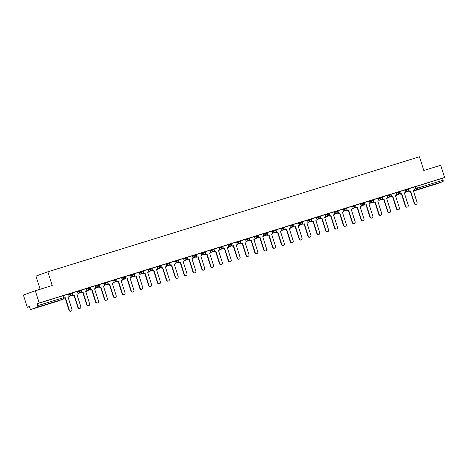 <?xml version="1.0" encoding="UTF-8"?>
<svg xmlns="http://www.w3.org/2000/svg" width="468" height="468" viewBox="0 0 468 468"><rect width="100%" height="100%" fill="white"/><g stroke="black" fill="none" stroke-linecap="round" stroke-linejoin="round"><path stroke-width="0.7" d="M72.294 292.874L70.025 293.576L70.241 294.255L72.604 293.512L72.394 292.839M81.145 290.137L78.876 290.839L79.092 291.517L81.455 290.774L81.245 290.096M89.996 287.399L87.727 288.101L87.943 288.774L90.306 288.036L90.09 287.358M98.847 284.655L96.578 285.363L96.794 286.036L99.157 285.293L98.941 284.62M107.698 281.917L105.429 282.619L105.645 283.298L108.009 282.555L107.792 281.876M116.55 279.18L114.28 279.882L114.49 280.56L116.86 279.817L116.643 279.139M125.395 276.442L123.125 277.144L123.341 277.816L125.705 277.079L125.494 276.401M134.246 273.698L131.976 274.4L132.192 275.079L134.556 274.336L134.345 273.663M143.097 270.96L140.827 271.662L141.043 272.341L143.407 271.598L143.19 270.919M151.948 268.222L149.678 268.924L149.895 269.603L152.258 268.86L152.041 268.182M160.799 265.485L158.529 266.187L158.746 266.859L161.109 266.122L160.893 265.444M169.65 262.741L167.38 263.443L167.591 264.122L169.96 263.379L169.744 262.706M178.495 260.003L176.225 260.705L176.442 261.384L178.811 260.641L178.595 259.962M187.346 257.265L185.076 257.967L185.293 258.646L187.656 257.903L187.446 257.224M196.197 254.522L193.927 255.23L194.144 255.902L196.507 255.159L196.291 254.487M205.048 251.784L202.779 252.486L202.995 253.165L205.358 252.422L205.142 251.749M213.899 249.046L211.63 249.748L211.846 250.427L214.209 249.684L213.993 249.005M222.75 246.308L220.481 247.01L220.691 247.683L223.06 246.946L222.844 246.267M231.596 243.565L229.332 244.267L229.542 244.945L231.912 244.202L231.695 243.53M240.447 240.827L238.177 241.529L238.393 242.208L240.757 241.465L240.546 240.786M249.298 238.089L247.028 238.791L247.244 239.47L249.608 238.727L249.391 238.048M258.149 235.351L255.879 236.053L256.095 236.726L258.459 235.989L258.242 235.31M267 232.608L264.73 233.31L264.946 233.988L267.31 233.245L267.093 232.573M275.851 229.87L273.581 230.572L273.792 231.25L276.161 230.508L275.945 229.829M284.696 227.132L282.432 227.834L282.643 228.513L285.012 227.77L284.796 227.091M293.547 224.394L291.277 225.096L291.494 225.769L293.857 225.032L293.647 224.353M302.398 221.651L300.128 222.353L300.345 223.031L302.708 222.288L302.498 221.616M311.249 218.913L308.979 219.615L309.196 220.293L311.559 219.55L311.343 218.872M320.1 216.175L317.83 216.877L318.047 217.556L320.41 216.813L320.194 216.134M328.951 213.431L326.682 214.139L326.892 214.812L329.261 214.069L329.045 213.396M337.797 210.694L335.533 211.396L335.743 212.074L338.112 211.331L337.896 210.659M346.648 207.956L344.378 208.658L344.594 209.336L346.958 208.593L346.747 207.915M355.499 205.218L353.229 205.92L353.445 206.593L355.809 205.856L355.598 205.177M364.35 202.474L362.08 203.176L362.296 203.855L364.66 203.112L364.443 202.439M373.201 199.737L370.931 200.439L371.147 201.117L373.511 200.374L373.294 199.696M382.052 196.999L379.782 197.701L379.993 198.379L382.362 197.636L382.145 196.958M390.897 194.261L388.633 194.963L388.844 195.636L391.213 194.899L390.996 194.22M399.748 191.517L397.478 192.219L397.695 192.898L400.058 192.155L399.847 191.482M408.599 188.779L406.329 189.481L406.546 190.16L408.909 189.417L408.699 188.739M428.986 186.182L435.644 183.988L428.986 186.182M41.172 306.218L47.83 304.03L41.172 306.218M35.316 290.745L52.217 285.515L47.871 271.797L419.457 156.774L423.809 170.498L440.716 165.262L444.6 177.507L39.195 302.989L35.316 290.745L23.4 295.039L27.284 307.283L29.425 306.616M40.131 289.253L35.954 276.085L47.871 271.797M27.284 307.283L29.39 306.522L29.999 308.43A1.293 0.509 -107.2 0 0 30.859 309.488L37.61 307.061A1.293 0.509 -107.2 0 0 37.692 305.657L64.145 297.484L63.543 295.577L62.788 295.794L63.391 297.701A1.293 0.509 -107.2 0 1 63.309 299.105L37.61 307.061M39.195 302.989L37.089 303.75L37.692 305.657M56.546 301.538A1.293 0.509 72.8 0 0 56.558 301.538A1.293 0.509 72.8 0 1 56.558 301.538L30.859 309.488A1.293 0.509 -107.2 0 0 30.865 309.488L63.309 299.105A1.293 1.188 70.2 0 0 63.355 299.087A1.293 1.293 0 0 0 64.145 297.484M413.618 187.305L415.18 186.744L415.783 188.651L443.097 180.174A1.293 0.509 72.8 0 1 443.009 181.572L436.264 184.006A1.293 0.509 72.8 0 1 436.258 184.006A1.293 0.509 72.8 0 1 436.252 184.012L413.466 191.061L436.258 184.006M443.097 180.174L442.494 178.267L444.6 177.507M400.093 192.804L400.509 194.097L400.198 194.208L401.725 193.717L405.627 206.025A1.486 1.363 70.2 0 0 407.435 207.014A1.486 1.363 70.2 0 0 408.236 205.218L404.334 192.91L405.557 192.535L404.785 190.002L399.859 191.529M391.248 195.542L391.657 196.835L391.347 196.946L392.874 196.461L396.776 208.763A1.486 1.363 70.2 0 0 398.584 209.758A1.486 1.363 70.2 0 0 399.385 207.956L395.483 195.653L396.706 195.273L395.934 192.74L391.008 194.267M382.397 198.28L382.806 199.573L382.496 199.684L384.023 199.198L387.931 211.501A1.486 1.363 70.2 0 0 389.739 212.495A1.486 1.363 70.2 0 0 390.54 210.694L386.632 198.391L387.855 198.011L387.083 195.484L382.163 197.005M373.546 201.024L373.955 202.316L373.645 202.428L375.178 201.936L379.08 214.245A1.486 1.363 70.2 0 0 380.888 215.233A1.486 1.363 70.2 0 0 381.689 213.431L377.787 201.129L379.004 200.754L378.232 198.221L373.312 199.742M369.357 200.971L364.461 202.486M355.844 206.499L356.253 207.792L355.943 207.903L357.476 207.418L361.378 219.72A1.486 1.363 70.2 0 0 363.186 220.715A1.486 1.363 70.2 0 0 363.987 218.913L360.085 206.61L361.302 206.23L360.53 203.697L355.61 205.224M346.993 209.237L347.402 210.53L347.098 210.647L348.625 210.155L352.527 222.458A1.486 1.363 70.2 0 0 354.334 223.452A1.486 1.363 70.2 0 0 355.136 221.651L351.234 209.348L352.457 208.968L351.684 206.441L346.759 207.962M338.148 211.981L338.557 213.273L338.247 213.385L339.774 212.893L343.676 225.202A1.486 1.363 70.2 0 0 345.483 226.19A1.486 1.363 70.2 0 0 346.285 224.388L342.383 212.086L343.606 211.711L342.833 209.178L337.908 210.699M329.296 214.718L329.706 216.011L329.396 216.122L330.923 215.631L334.831 227.939A1.486 1.363 70.2 0 0 336.638 228.934A1.486 1.363 70.2 0 0 337.44 227.132L333.532 214.824L334.755 214.449L333.982 211.916L329.062 213.443M320.445 217.456L320.855 218.749L320.545 218.86L322.072 218.375L325.98 230.677A1.486 1.363 70.2 0 0 327.787 231.672A1.486 1.363 70.2 0 0 328.589 229.87L324.687 217.567L325.904 217.187L325.131 214.654L320.211 216.181M311.594 220.194L312.004 221.493L311.694 221.604L313.227 221.112L317.128 233.415A1.486 1.363 70.2 0 0 318.936 234.409A1.486 1.363 70.2 0 0 319.738 232.608L315.836 220.305L317.052 219.925L316.28 217.398L311.36 218.919M302.743 222.938L303.153 224.231L302.843 224.342L304.375 223.85L308.277 236.159A1.486 1.363 70.2 0 0 310.085 237.147A1.486 1.363 70.2 0 0 310.887 235.351L306.985 223.043L308.201 222.669L307.429 220.135L302.509 221.656M293.892 225.675L294.302 226.968L293.998 227.079L295.524 226.594L299.426 238.896A1.486 1.363 70.2 0 0 301.234 239.891A1.486 1.363 70.2 0 0 302.035 238.089L298.134 225.781L299.356 225.406L298.584 222.873L293.658 224.4M285.047 228.413L285.457 229.706L285.147 229.817L286.673 229.332L290.575 241.634A1.486 1.363 70.2 0 0 292.383 242.629A1.486 1.363 70.2 0 0 293.184 240.827L289.282 228.524L290.505 228.144L289.733 225.617L284.807 227.138M276.196 231.157L276.606 232.45L276.296 232.561L277.822 232.069L281.73 244.372A1.486 1.363 70.2 0 0 283.538 245.367A1.486 1.363 70.2 0 0 284.339 243.565L280.431 231.262L281.654 230.882L280.882 228.355L275.962 229.876M267.345 233.895L267.754 235.188L267.444 235.299L268.971 234.807L272.879 247.116A1.486 1.363 70.2 0 0 274.687 248.104A1.486 1.363 70.2 0 0 275.488 246.308L271.586 234L272.803 233.626L272.031 231.093L267.111 232.619M258.494 236.632L258.903 237.925L258.593 238.036L260.126 237.551L264.028 249.853A1.486 1.363 70.2 0 0 265.836 250.848A1.486 1.363 70.2 0 0 266.637 249.046L262.735 236.744L263.952 236.363L263.18 233.83L258.26 235.357M249.643 239.37L250.052 240.663L249.742 240.78L251.275 240.289L255.177 252.591A1.486 1.363 70.2 0 0 256.985 253.586A1.486 1.363 70.2 0 0 257.786 251.784L253.884 239.481L255.101 239.101L254.329 236.574L249.409 238.095M240.792 242.114L241.201 243.407L240.897 243.518L242.424 243.027L246.326 255.335A1.486 1.363 70.2 0 0 248.134 256.324A1.486 1.363 70.2 0 0 248.935 254.522L245.033 242.219L246.256 241.845L245.484 239.312L240.558 240.833M231.941 244.852L232.356 246.145L232.046 246.256L233.573 245.764L237.475 258.073A1.486 1.363 70.2 0 0 239.283 259.067A1.486 1.363 70.2 0 0 240.084 257.265L236.182 244.957L237.405 244.583L236.632 242.05L231.707 243.576M223.096 247.59L223.505 248.882L223.195 248.994L224.722 248.508L228.63 260.811A1.486 1.363 70.2 0 0 230.437 261.805A1.486 1.363 70.2 0 0 231.239 260.003L227.331 247.701L228.554 247.32L227.781 244.787L222.856 246.314M214.245 250.327L214.654 251.626L214.344 251.737L215.871 251.246L219.779 263.548A1.486 1.363 70.2 0 0 221.586 264.543A1.486 1.363 70.2 0 0 222.388 262.741L218.486 250.439L219.703 250.058L218.93 247.531L214.011 249.052M210.056 250.281L205.159 251.79M196.542 255.809L196.952 257.102L196.642 257.213L198.175 256.727L202.077 269.03A1.486 1.363 70.2 0 0 203.884 270.024A1.486 1.363 70.2 0 0 204.686 268.222L200.784 255.914L202 255.54L201.228 253.007L196.308 254.534M187.691 258.547L188.101 259.839L187.791 259.951L189.324 259.465L193.225 271.768A1.486 1.363 70.2 0 0 195.033 272.762A1.486 1.363 70.2 0 0 195.835 270.96L191.933 258.658L193.155 258.277L192.383 255.744L187.457 257.271M178.84 261.284L179.256 262.583L178.946 262.694L180.472 262.203L184.374 274.505A1.486 1.363 70.2 0 0 186.182 275.5A1.486 1.363 70.2 0 0 186.984 273.698L183.082 261.396L184.304 261.015L183.532 258.488L178.606 260.009M169.995 264.028L170.405 265.321L170.095 265.432L171.621 264.941L175.529 277.249A1.486 1.363 70.2 0 0 177.337 278.238A1.486 1.363 70.2 0 0 178.138 276.442L174.231 264.133L175.453 263.759L174.681 261.226L169.755 262.747M161.144 266.766L161.554 268.059L161.244 268.17L162.77 267.684L166.678 279.987A1.486 1.363 70.2 0 0 168.486 280.981A1.486 1.363 70.2 0 0 169.287 279.18L165.385 266.871L166.602 266.497L165.83 263.964L160.91 265.491M152.293 269.504L152.703 270.796L152.392 270.908L153.925 270.422L157.827 282.725A1.486 1.363 70.2 0 0 159.635 283.719A1.486 1.363 70.2 0 0 160.436 281.917L156.534 269.615L157.751 269.235L156.979 266.707L152.059 268.228M143.442 272.247L143.851 273.54L143.541 273.651L145.074 273.16L148.976 285.462A1.486 1.363 70.2 0 0 150.784 286.457A1.486 1.363 70.2 0 0 151.585 284.655L147.683 272.353L148.9 271.972L148.128 269.445L143.208 270.966M134.591 274.985L135 276.278L134.69 276.389L136.223 275.898L140.125 288.206A1.486 1.363 70.2 0 0 141.933 289.195A1.486 1.363 70.2 0 0 142.734 287.399L138.832 275.09L140.055 274.716L139.283 272.183L134.357 273.71M125.74 277.723L126.155 279.016L125.845 279.127L127.372 278.641L131.274 290.944A1.486 1.363 70.2 0 0 133.082 291.938A1.486 1.363 70.2 0 0 133.883 290.137L129.981 277.834L131.204 277.454L130.432 274.921L125.506 276.448M116.895 280.461L117.304 281.754L116.994 281.871L118.521 281.379L122.423 293.682A1.486 1.363 70.2 0 0 124.236 294.676A1.486 1.363 70.2 0 0 125.038 292.874L121.13 280.572L122.353 280.192L121.581 277.664L116.655 279.185M108.044 283.204L108.453 284.497L108.143 284.608L109.67 284.117L113.578 296.425A1.486 1.363 70.2 0 0 115.385 297.414A1.486 1.363 70.2 0 0 116.187 295.612L112.285 283.31L113.502 282.935L112.729 280.402L107.81 281.923M99.193 285.942L99.602 287.235L99.292 287.346L100.825 286.855L104.727 299.163A1.486 1.363 70.2 0 0 106.534 300.158A1.486 1.363 70.2 0 0 107.336 298.356L103.434 286.047L104.651 285.673L103.878 283.14L98.959 284.667M90.342 288.68L90.751 289.973L90.441 290.084L91.974 289.598L95.876 301.901A1.486 1.363 70.2 0 0 97.683 302.895A1.486 1.363 70.2 0 0 98.485 301.094L94.583 288.791L95.8 288.411L95.027 285.878L90.108 287.405M81.49 291.418L81.9 292.716L81.59 292.828L83.123 292.336L87.025 304.639A1.486 1.363 70.2 0 0 88.832 305.633A1.486 1.363 70.2 0 0 89.634 303.831L85.732 291.529L86.954 291.149L86.182 288.621L81.257 290.142M72.639 294.161L73.055 295.454L72.745 295.565L74.272 295.074L78.174 307.382A1.486 1.363 70.2 0 0 79.981 308.371A1.486 1.363 70.2 0 0 80.783 306.575L76.881 294.267L78.103 293.892L77.331 291.359L72.405 292.88M64.163 298.221L65.421 297.818L69.322 310.12A1.486 1.363 70.2 0 0 71.136 311.115A1.486 1.363 70.2 0 0 71.937 309.313L68.03 297.004L69.252 296.63L68.48 294.097L63.554 295.624M68.463 294.144L70.025 293.576M77.314 291.4L78.876 290.839M86.165 288.662L87.727 288.101M95.01 285.925L96.578 285.363M103.861 283.187L105.429 282.619M112.712 280.443L114.28 279.882M121.563 277.705L123.125 277.144M130.414 274.968L131.976 274.4M139.265 272.23L140.827 271.662M148.11 269.486L149.678 268.924M156.961 266.748L158.529 266.187M165.812 264.01L167.38 263.443M174.663 261.267L176.225 260.705M183.514 258.529L185.076 257.967M192.366 255.791L193.927 255.23M201.211 253.053L202.779 252.486M210.062 250.31L211.63 249.748M218.913 247.572L220.481 247.01M227.764 244.834L229.332 244.267M236.615 242.096L238.177 241.529M245.466 239.353L247.028 238.791M254.311 236.615L255.879 236.053M263.162 233.877L264.73 233.31M272.013 231.139L273.581 230.572M280.864 228.396L282.432 227.834M289.715 225.658L291.277 225.096M298.566 222.92L300.128 222.353M307.417 220.176L308.979 219.615M316.263 217.439L317.83 216.877M325.114 214.701L326.682 214.139M333.965 211.963L335.533 211.396M342.816 209.219L344.378 208.658M351.667 206.482L353.229 205.92M360.518 203.744L362.08 203.176M369.363 201.006L370.931 200.439M378.214 198.262L379.782 197.701M387.065 195.525L388.633 194.963M395.916 192.787L397.478 192.219M404.767 190.043L406.329 189.481M408.944 190.061L409.354 191.359L409.044 191.47L410.576 190.979L414.478 203.282A1.486 1.363 70.2 0 0 416.286 204.276A1.486 1.363 70.2 0 0 417.087 202.474L413.185 190.172L414.402 189.792L413.636 187.264L408.71 188.785M37.089 303.75L62.788 295.794M442.494 178.267L415.18 186.744M416.286 204.276L415.976 204.387A1.486 1.363 -109.8 0 1 414.168 203.399L414.478 203.282M409.354 191.359L410.576 190.979M405.434 192.155L408.921 191.073L405.428 192.143M410.266 191.09L414.168 203.399M409.044 191.47L408.751 190.534M413.191 190.184L414.402 189.792M407.435 207.014L407.125 207.131A1.486 1.363 -109.8 0 1 405.317 206.136L405.627 206.025M400.509 194.097L401.725 193.717M400.064 193.799L396.577 194.881L400.07 193.816M401.415 193.828L405.317 206.136M400.198 194.208L399.9 193.272M404.34 192.927L405.557 192.535M398.584 209.758L398.274 209.869A1.486 1.363 -109.8 0 1 396.466 208.874L396.776 208.763M391.657 196.835L392.874 196.461M387.732 197.631L391.219 196.554M387.732 197.619L391.219 196.542M392.564 196.572L396.466 208.874M391.347 196.946L391.049 196.01M395.489 195.665L396.706 195.273M389.739 212.495L389.429 212.607A1.486 1.363 -109.8 0 1 387.621 211.612L387.931 211.501M382.806 199.573L384.023 199.198M382.368 199.28L378.881 200.357L382.374 199.292M383.713 199.309L387.621 211.612M382.496 199.684L382.198 198.748M386.638 198.403L387.855 198.011M380.888 215.233L380.578 215.344A1.486 1.363 -109.8 0 1 378.77 214.356L379.08 214.245M373.955 202.316L375.178 201.936M370.036 203.112L373.522 202.036L370.03 203.1M374.868 202.047L378.77 214.356M373.645 202.428L373.347 201.492M377.787 201.146L379.004 200.754M372.037 217.977L371.727 218.088A1.486 1.363 -109.8 0 1 369.919 217.094L370.229 216.982A1.486 1.363 70.2 0 0 372.037 217.977A1.486 1.363 70.2 0 0 372.838 216.175L368.936 203.867L370.153 203.492L368.942 203.884M364.695 203.761L365.104 205.054L364.794 205.165L366.327 204.674L370.229 216.982M365.104 205.054L366.327 204.674M369.351 200.971L370.153 203.492M361.185 205.85L364.671 204.773M361.179 205.838L364.666 204.756M366.017 204.785L369.919 217.094M364.794 205.165L364.496 204.229M363.186 220.715L362.875 220.826A1.486 1.363 -109.8 0 1 361.068 219.831L361.378 219.72M356.253 207.792L357.476 207.418M352.334 208.593L355.82 207.511L352.328 208.576M357.166 207.529L361.068 219.831M355.943 207.903L355.651 206.967M360.091 206.622L361.302 206.23M354.334 223.452L354.024 223.564A1.486 1.363 -109.8 0 1 352.217 222.569L352.527 222.458M347.402 210.53L348.625 210.155M343.483 211.331L346.969 210.249L343.477 211.314M348.315 210.267L352.217 222.569M347.098 210.647L346.8 209.705M351.24 209.36L352.457 208.968M345.483 226.19L345.173 226.301A1.486 1.363 -109.8 0 1 343.366 225.313L343.676 225.202M338.557 213.273L339.774 212.893M334.632 214.069L338.118 212.993M334.632 214.057L338.118 212.975M339.464 213.004L343.366 225.313M338.247 213.385L337.949 212.449M342.389 212.103L343.606 211.711M336.638 228.934L336.328 229.045A1.486 1.363 -109.8 0 1 334.521 228.051L334.831 227.939M329.706 216.011L330.923 215.631M325.786 216.807L329.273 215.73L325.781 216.795M330.613 215.748L334.521 228.051M329.396 216.122L329.098 215.186M333.538 214.841L334.755 214.449M327.787 231.672L327.477 231.783A1.486 1.363 -109.8 0 1 325.67 230.788L325.98 230.677M320.855 218.749L322.072 218.375M316.935 219.55L320.422 218.468M316.93 219.533L320.416 218.457M321.768 218.486L325.67 230.788M320.545 218.86L320.247 217.924M324.687 217.579L325.904 217.187M318.936 234.409L318.626 234.521A1.486 1.363 -109.8 0 1 316.818 233.526L317.128 233.415M312.004 221.493L313.227 221.112M308.084 222.288L311.571 221.206M308.079 222.271L311.565 221.194M312.916 221.224L316.818 233.526M311.694 221.604L311.395 220.668M315.841 220.317L317.052 219.925M310.085 237.147L309.775 237.258A1.486 1.363 -109.8 0 1 307.967 236.27L308.277 236.159M303.153 224.231L304.375 223.85M299.233 225.026L302.72 223.95L299.227 225.014M304.065 223.961L307.967 236.27M302.843 224.342L302.55 223.406M306.99 223.06L308.201 222.669M301.234 239.891L300.924 240.002A1.486 1.363 -109.8 0 1 299.116 239.008L299.426 238.896M294.302 226.968L295.524 226.594M290.382 227.764L293.869 226.688L290.376 227.752M295.214 226.705L299.116 239.008M293.998 227.079L293.699 226.143M298.139 225.798L299.356 225.406M292.383 242.629L292.073 242.74A1.486 1.363 -109.8 0 1 290.265 241.745L290.575 241.634M285.457 229.706L286.673 229.332M281.531 230.508L285.018 229.425M281.531 230.49L285.018 229.414M286.363 229.443L290.265 241.745M285.147 229.817L284.848 228.881M289.288 228.536L290.505 228.144M283.538 245.367L283.228 245.478A1.486 1.363 -109.8 0 1 281.42 244.489L281.73 244.372M276.606 232.45L277.822 232.069M272.686 233.245L276.173 232.163L272.68 233.234M277.512 232.181L281.42 244.489M276.296 232.561L275.997 231.625M280.437 231.274L281.654 230.882M274.687 248.104L274.377 248.221A1.486 1.363 -109.8 0 1 272.569 247.227L272.879 247.116M267.754 235.188L268.971 234.807M263.835 235.983L267.322 234.907M263.829 235.971L267.316 234.889M268.667 234.918L272.569 247.227M267.444 235.299L267.146 234.363M271.586 234.018L272.803 233.626M265.836 250.848L265.526 250.959A1.486 1.363 -109.8 0 1 263.718 249.965L264.028 249.853M258.903 237.925L260.126 237.551M258.465 237.633L254.978 238.709L258.471 237.645M259.816 237.662L263.718 249.965M258.593 238.036L258.295 237.1M262.741 236.755L263.952 236.363M256.985 253.586L256.675 253.697A1.486 1.363 -109.8 0 1 254.867 252.702L255.177 252.591M250.052 240.663L251.275 240.289M246.133 241.465L249.619 240.382L246.127 241.447M250.965 240.4L254.867 252.702M249.742 240.78L249.45 239.838M253.89 239.493L255.101 239.101M248.134 256.324L247.824 256.435A1.486 1.363 -109.8 0 1 246.016 255.446L246.326 255.335M241.201 243.407L242.424 243.027M237.282 244.202L240.768 243.126M237.276 244.191L240.763 243.108M242.114 243.138L246.016 255.446M240.897 243.518L240.599 242.582M245.039 242.237L246.256 241.845M239.283 259.067L238.972 259.178A1.486 1.363 -109.8 0 1 237.165 258.184L237.475 258.073M232.356 246.145L233.573 245.764M231.917 245.846L228.431 246.928L231.917 245.864M233.263 245.881L237.165 258.184M232.046 246.256L231.748 245.32M236.188 244.975L237.405 244.583M230.437 261.805L230.127 261.916A1.486 1.363 -109.8 0 1 228.32 260.922L228.63 260.811M223.505 248.882L224.722 248.508M219.58 249.684L223.072 248.602L219.58 249.666M224.412 248.619L228.32 260.922M223.195 248.994L222.897 248.058M227.337 247.712L228.554 247.32M221.586 264.543L221.276 264.654A1.486 1.363 -109.8 0 1 219.469 263.659L219.779 263.548M214.654 251.626L215.871 251.246M210.735 252.422L214.221 251.339M210.729 252.404L214.215 251.328M215.567 251.357L219.469 263.659M214.344 251.737L214.046 250.795M218.486 250.45L219.703 250.058M212.735 267.281L212.425 267.392A1.486 1.363 -109.8 0 1 210.618 266.403L210.928 266.292A1.486 1.363 70.2 0 0 212.735 267.281A1.486 1.363 70.2 0 0 213.537 265.485L209.635 253.176L210.852 252.802L209.635 253.194M205.393 253.071L205.803 254.364L205.493 254.475L207.026 253.984L210.928 266.292M205.803 254.364L207.026 253.984M210.05 250.275L210.852 252.802M205.364 254.065L201.878 255.148L205.37 254.083M206.716 254.095L210.618 266.403M205.493 254.475L205.195 253.539M203.884 270.024L203.574 270.135A1.486 1.363 -109.8 0 1 201.766 269.141L202.077 269.03M196.952 257.102L198.175 256.727M196.513 256.803L193.027 257.886L196.519 256.821M197.865 256.838L201.766 269.141M196.642 257.213L196.349 256.277M200.79 255.932L202 255.54M195.033 272.762L194.723 272.873A1.486 1.363 -109.8 0 1 192.915 271.879L193.225 271.768M188.101 259.839L189.324 259.465M184.181 260.641L187.668 259.559M184.176 260.623L187.662 259.547M189.013 259.576L192.915 271.879M187.791 259.951L187.498 259.015M191.939 258.669L193.155 258.277M186.182 275.5L185.872 275.611A1.486 1.363 -109.8 0 1 184.064 274.617L184.374 274.505M179.256 262.583L180.472 262.203M175.33 263.379L178.817 262.296L175.33 263.361M180.162 262.314L184.064 274.617M178.946 262.694L178.647 261.758M183.087 261.407L184.304 261.015M177.337 278.238L177.027 278.349A1.486 1.363 -109.8 0 1 175.219 277.36L175.529 277.249M170.405 265.321L171.621 264.941M166.479 266.116L169.972 265.04L166.479 266.105M171.311 265.052L175.219 277.36M170.095 265.432L169.796 264.496M174.236 264.151L175.453 263.759M168.486 280.981L168.176 281.092A1.486 1.363 -109.8 0 1 166.368 280.098L166.678 279.987M161.554 268.059L162.77 267.684M157.634 268.854L161.121 267.778M157.628 268.843L161.115 267.766M162.46 267.795L166.368 280.098M161.244 268.17L160.945 267.234M165.385 266.889L166.602 266.497M159.635 283.719L159.325 283.83A1.486 1.363 -109.8 0 1 157.517 282.836L157.827 282.725M152.703 270.796L153.925 270.422M148.783 271.598L152.27 270.516L148.777 271.58M153.615 270.533L157.517 282.836M152.392 270.908L152.094 269.972M156.534 269.626L157.751 269.235M150.784 286.457L150.474 286.568A1.486 1.363 -109.8 0 1 148.666 285.579L148.976 285.462M143.851 273.54L145.074 273.16M139.932 274.336L143.419 273.253L139.926 274.324M144.764 273.271L148.666 285.579M143.541 273.651L143.249 272.715M147.689 272.364L148.9 271.972M141.933 289.195L141.623 289.312A1.486 1.363 -109.8 0 1 139.815 288.317L140.125 288.206M135 276.278L136.223 275.898M131.081 277.074L134.568 275.997M131.075 277.062L134.562 275.98M135.913 276.009L139.815 288.317M134.69 276.389L134.398 275.453M138.838 275.108L140.055 274.716M133.082 291.938L132.772 292.05A1.486 1.363 -109.8 0 1 130.964 291.055L131.274 290.944M126.155 279.016L127.372 278.641M122.23 279.817L125.716 278.735L122.23 279.8M127.062 278.752L130.964 291.055M125.845 279.127L125.547 278.191M129.987 277.846L131.204 277.454M124.236 294.676L123.926 294.787A1.486 1.363 -109.8 0 1 122.119 293.793L122.423 293.682M117.304 281.754L118.521 281.379M113.379 282.555L116.865 281.473L113.379 282.537M118.211 281.49L122.119 293.793M116.994 281.871L116.696 280.929M121.136 280.584L122.353 280.192M115.385 297.414L115.075 297.525A1.486 1.363 -109.8 0 1 113.268 296.536L113.578 296.425M108.453 284.497L109.67 284.117M104.534 285.293L108.02 284.216M104.528 285.281L108.014 284.199M109.36 284.228L113.268 296.536M108.143 284.608L107.845 283.672M112.285 283.327L113.502 282.935M106.534 300.158L106.224 300.269A1.486 1.363 -109.8 0 1 104.417 299.274L104.727 299.163M99.602 287.235L100.825 286.855M95.683 288.031L99.169 286.954L95.677 288.019M100.515 286.972L104.417 299.274M99.292 287.346L98.994 286.41M103.434 286.065L104.651 285.673M97.683 302.895L97.373 303.007A1.486 1.363 -109.8 0 1 95.566 302.012L95.876 301.901M90.751 289.973L91.974 289.598M86.832 290.774L90.318 289.692L86.826 290.757M91.664 289.71L95.566 302.012M90.441 290.084L90.148 289.148M94.589 288.803L95.8 288.411M88.832 305.633L88.522 305.744A1.486 1.363 -109.8 0 1 86.715 304.75L87.025 304.639M81.9 292.716L83.123 292.336M77.981 293.512L81.467 292.43M77.975 293.494L81.461 292.418M82.813 292.447L86.715 304.75M81.59 292.828L81.297 291.886M85.738 291.541L86.954 291.149M79.981 308.371L79.671 308.482A1.486 1.363 -109.8 0 1 77.863 307.494L78.174 307.382M73.055 295.454L74.272 295.074M69.129 296.25L72.616 295.173L69.129 296.238M73.962 295.185L77.863 307.494M72.745 295.565L72.446 294.629M76.887 294.284L78.103 293.892M71.136 311.115L70.826 311.226A1.486 1.363 -109.8 0 1 69.018 310.231L69.322 310.12M64.18 298.128L65.421 297.818M65.11 297.929L69.018 310.231M68.035 297.022L69.252 296.63M414.221 189.212L415.783 188.651A1.293 1.188 -109.8 0 0 417.31 189.528L413.425 190.926M443.009 181.572L417.31 189.528A1.293 0.509 -107.2 0 0 417.397 188.13L416.789 186.217M68.679 294.817L70.241 294.255A1.293 1.188 70.2 0 0 71.768 295.132A1.293 1.188 -109.8 0 0 71.815 295.121A1.293 1.293 0 0 0 72.604 293.512M77.524 292.079L79.092 291.517A1.293 1.188 70.2 0 0 80.619 292.395A1.293 1.188 -109.8 0 0 80.666 292.377A1.293 1.293 0 0 0 81.455 290.774M86.375 289.341L87.943 288.774A1.293 1.188 70.2 0 0 89.47 289.657A1.293 1.188 -109.8 0 0 89.517 289.639A1.293 1.293 0 0 0 90.306 288.036M95.226 286.603L96.794 286.036A1.293 1.188 70.2 0 0 98.315 286.913A1.293 1.188 -109.8 0 0 98.362 286.902A1.293 1.293 0 0 0 99.157 285.293M104.077 283.86L105.645 283.298A1.293 1.188 70.2 0 0 107.166 284.175A1.293 1.188 -109.8 0 0 107.213 284.164A1.293 1.293 0 0 0 108.009 282.555M112.928 281.122L114.49 280.56A1.293 1.188 70.2 0 0 116.017 281.438A1.293 1.188 -109.8 0 0 116.064 281.42A1.293 1.293 0 0 0 116.86 279.817M121.779 278.384L123.341 277.816A1.293 1.188 70.2 0 0 124.868 278.7A1.293 1.188 -109.8 0 0 124.915 278.682A1.293 1.293 0 0 0 125.705 277.079M130.625 275.64L132.192 275.079A1.293 1.188 70.2 0 0 133.719 275.956A1.293 1.188 -109.8 0 0 133.766 275.945A1.293 1.293 0 0 0 134.556 274.336M139.476 272.902L141.043 272.341A1.293 1.188 70.2 0 0 142.57 273.218A1.293 1.188 -109.8 0 0 142.617 273.201A1.293 1.293 0 0 0 143.407 271.598M148.327 270.165L149.895 269.603A1.293 1.188 70.2 0 0 151.416 270.481A1.293 1.188 -109.8 0 0 151.462 270.463A1.293 1.293 0 0 0 152.258 268.86M157.178 267.427L158.746 266.859A1.293 1.188 70.2 0 0 160.267 267.743A1.293 1.188 -109.8 0 0 160.313 267.725A1.293 1.293 0 0 0 161.109 266.122M166.029 264.683L167.591 264.122A1.293 1.188 70.2 0 0 169.118 264.999A1.293 1.188 -109.8 0 0 169.164 264.987A1.293 1.293 0 0 0 169.96 263.379M174.88 261.945L176.442 261.384A1.293 1.188 70.2 0 0 177.969 262.261A1.293 1.188 -109.8 0 0 178.016 262.244A1.293 1.293 0 0 0 178.811 260.641M183.731 259.208L185.293 258.646A1.293 1.188 70.2 0 0 186.82 259.524A1.293 1.188 -109.8 0 0 186.867 259.506A1.293 1.293 0 0 0 187.656 257.903M192.576 256.47L194.144 255.902A1.293 1.188 70.2 0 0 195.671 256.786A1.293 1.188 -109.8 0 0 195.718 256.768A1.293 1.293 0 0 0 196.507 255.159M201.427 253.726L202.995 253.165A1.293 1.188 70.2 0 0 204.516 254.042A1.293 1.188 -109.8 0 0 204.563 254.03A1.293 1.293 0 0 0 205.358 252.422M210.278 250.988L211.846 250.427A1.293 1.188 70.2 0 0 213.367 251.304A1.293 1.188 -109.8 0 0 213.414 251.287A1.293 1.293 0 0 0 214.209 249.684M219.129 248.251L220.691 247.683A1.293 1.188 70.2 0 0 222.218 248.566A1.293 1.188 -109.8 0 0 222.265 248.549A1.293 1.293 0 0 0 223.06 246.946M227.98 245.513L229.542 244.945A1.293 1.188 70.2 0 0 231.069 245.823A1.293 1.188 -109.8 0 0 231.116 245.811A1.293 1.293 0 0 0 231.912 244.202M236.831 242.769L238.393 242.208A1.293 1.188 70.2 0 0 239.92 243.085A1.293 1.188 -109.8 0 0 239.967 243.073A1.293 1.293 0 0 0 240.757 241.465M245.677 240.031L247.244 239.47A1.293 1.188 70.2 0 0 248.771 240.347A1.293 1.188 -109.8 0 0 248.818 240.33A1.293 1.293 0 0 0 249.608 238.727M254.528 237.294L256.095 236.726A1.293 1.188 70.2 0 0 257.616 237.609A1.293 1.188 -109.8 0 0 257.663 237.592A1.293 1.293 0 0 0 258.459 235.989M263.379 234.55L264.946 233.988A1.293 1.188 70.2 0 0 266.467 234.866A1.293 1.188 -109.8 0 0 266.514 234.854A1.293 1.293 0 0 0 267.31 233.245M272.23 231.812L273.792 231.25A1.293 1.188 70.2 0 0 275.319 232.128A1.293 1.188 -109.8 0 0 275.365 232.11A1.293 1.293 0 0 0 276.161 230.508M281.081 229.074L282.643 228.513A1.293 1.188 70.2 0 0 284.17 229.39A1.293 1.188 -109.8 0 0 284.216 229.373A1.293 1.293 0 0 0 285.012 227.77M289.932 226.336L291.494 225.769A1.293 1.188 70.2 0 0 293.021 226.652A1.293 1.188 -109.8 0 0 293.067 226.635A1.293 1.293 0 0 0 293.857 225.032M298.777 223.593L300.345 223.031A1.293 1.188 70.2 0 0 301.872 223.909A1.293 1.188 -109.8 0 0 301.918 223.897A1.293 1.293 0 0 0 302.708 222.288M307.628 220.855L309.196 220.293A1.293 1.188 70.2 0 0 310.717 221.171A1.293 1.188 -109.8 0 0 310.764 221.153A1.293 1.293 0 0 0 311.559 219.55M316.479 218.117L318.047 217.556A1.293 1.188 70.2 0 0 319.568 218.433A1.293 1.188 -109.8 0 0 319.615 218.416A1.293 1.293 0 0 0 320.41 216.813M325.33 215.379L326.892 214.812A1.293 1.188 70.2 0 0 328.419 215.695A1.293 1.188 -109.8 0 0 328.466 215.678A1.293 1.293 0 0 0 329.261 214.069M334.181 212.636L335.743 212.074A1.293 1.188 70.2 0 0 337.27 212.952A1.293 1.188 -109.8 0 0 337.317 212.94A1.293 1.293 0 0 0 338.112 211.331M343.032 209.898L344.594 209.336A1.293 1.188 70.2 0 0 346.121 210.214A1.293 1.188 -109.8 0 0 346.168 210.196A1.293 1.293 0 0 0 346.958 208.593M351.877 207.16L353.445 206.593A1.293 1.188 70.2 0 0 354.972 207.476A1.293 1.188 -109.8 0 0 355.019 207.459A1.293 1.293 0 0 0 355.809 205.856M360.729 204.422L362.296 203.855A1.293 1.188 70.2 0 0 363.817 204.732A1.293 1.188 -109.8 0 0 363.864 204.721A1.293 1.293 0 0 0 364.66 203.112M369.58 201.679L371.147 201.117A1.293 1.188 70.2 0 0 372.668 201.995A1.293 1.188 -109.8 0 0 372.715 201.977A1.293 1.293 0 0 0 373.511 200.374M378.431 198.941L379.993 198.379A1.293 1.188 70.2 0 0 381.519 199.257A1.293 1.188 -109.8 0 0 381.566 199.239A1.293 1.293 0 0 0 382.362 197.636M387.282 196.203L388.844 195.636A1.293 1.188 70.2 0 0 390.37 196.519A1.293 1.188 -109.8 0 0 390.417 196.501A1.293 1.293 0 0 0 391.213 194.899M396.133 193.459L397.695 192.898A1.293 1.188 70.2 0 0 399.222 193.775A1.293 1.188 -109.8 0 0 399.268 193.764A1.293 1.293 0 0 0 400.058 192.155M404.978 190.722L406.546 190.16A1.293 1.188 70.2 0 0 408.073 191.038A1.293 1.188 -109.8 0 0 408.119 191.02A1.293 1.293 0 0 0 408.909 189.417M63.355 299.087L56.61 301.515A1.293 1.293 0 0 1 56.558 301.538A1.293 1.188 70.2 0 0 56.657 301.497M409.108 191.447A1.293 1.293 0 0 0 410.541 191.968A1.293 1.188 -109.8 0 1 409.202 191.418M408.119 191.02L405.387 192.009M399.268 193.764L396.536 194.746M390.417 196.501L387.685 197.484M381.566 199.239L378.834 200.222M372.715 201.977L369.989 202.966M363.864 204.721L361.138 205.704M355.019 207.459L352.287 208.441M346.168 210.196L343.436 211.179M337.317 212.94L334.585 213.923M328.466 215.678L325.734 216.661M319.615 218.416L316.889 219.398M310.764 221.153L308.038 222.136M301.918 223.897L299.187 224.88M293.067 226.635L290.335 227.618M284.216 229.373L281.484 230.355M275.365 232.11L272.633 233.099M266.514 234.854L263.788 235.837M257.663 237.592L254.937 238.575M248.818 240.33L246.086 241.312M239.967 243.073L237.235 244.056M231.116 245.811L228.384 246.794M222.265 248.549L219.533 249.532M213.414 251.287L210.688 252.27M204.563 254.03L201.837 255.013M195.718 256.768L192.986 257.751M186.867 259.506L184.135 260.489M178.016 262.244L175.284 263.227M169.164 264.987L166.432 265.97M160.313 267.725L157.587 268.708M151.462 270.463L148.736 271.446M142.617 273.201L139.885 274.189M133.766 275.945L131.034 276.927M124.915 278.682L122.183 279.665M116.064 281.42L113.332 282.403M107.213 284.164L104.487 285.147M98.362 286.902L95.636 287.884M89.517 289.639L86.785 290.622M80.666 292.377L77.934 293.36M71.815 295.121L69.083 296.104"/></g></svg>
